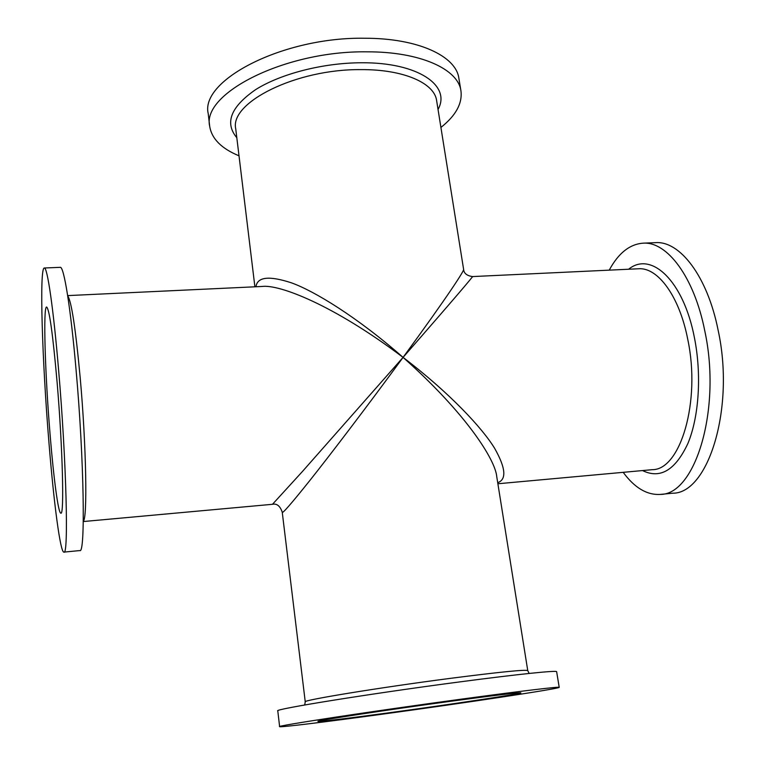 <?xml version="1.0" encoding="UTF-8"?>
<svg xmlns="http://www.w3.org/2000/svg" width="765" height="765" viewBox="0 0 765 765"><rect width="100%" height="100%" fill="white"/><g stroke="black" fill="none" stroke-linecap="round" stroke-linejoin="round"><path stroke-width="1.15" d="M642.982 243.174L655.452 242.658C679.779 240.659 707.395 276.184 718.106 330.117C735.213 408.08 708.266 493.645 672.751 493.205L660.329 494.41C695.299 494.917 721.749 409.151 704.794 330.939C694.18 276.834 666.927 241.185 642.982 243.174C629.614 244.236 618.369 253.225 609.236 270.141M623.198 472.33C634.567 487.831 646.951 495.194 660.329 494.41M450.04 701.371C495.261 695.289 518.871 692.44 520.869 692.841C521.807 693.702 452.258 704.183 392.77 712.272C351.24 717.952 317.819 722.055 318.001 721.347C314.692 720.898 385.56 710.102 450.04 701.371M383.628 714.013C464.25 703.035 559.827 688.672 559.215 687.352C560.123 686.406 521.548 690.967 462.71 698.961C372.622 711.144 274.501 726.119 279.627 726.645C279.56 727.62 326.818 721.787 383.628 714.013M279.627 726.645L277.791 710.905C272.579 709.432 370.298 693.635 460.176 681.845C518.871 674.08 557.436 670.169 556.643 671.718L559.215 687.352M529.16 673.439L527.754 670.609L496.762 476.738C495.481 460.071 466.382 413.626 403.069 357.389C365.957 408.118 328.51 457.059 309.682 480.697C291.159 503.848 282.017 514.338 282.237 512.158L305.254 701.878L304.68 704.986M83.27 521.548L272.483 504.298L302.338 471.594L403.069 357.389C332.699 304.307 278.795 284.169 262.06 286.464L67.664 295.606M44.294 267.999L60.234 267.339C63.877 266 70.657 307.463 76.051 369.591C84.102 459.698 85.498 554.721 79.79 550.571L63.906 552.11C68.716 556.365 66.431 461.094 58.656 370.662C53.445 308.305 47.306 266.679 44.294 267.999C39.206 267.827 42.238 361.788 48.96 442.715C53.77 502.356 60.282 552.655 63.906 552.11M57.098 382.213C62.634 446.942 64.365 515.878 60.865 513.152C58.303 513.669 53.617 478.049 50.079 434.396C45.097 374.687 42.983 306.421 46.627 307.004C49.362 309.07 52.852 334.142 57.098 382.213M209.687 126.254L208.204 113.536C200.057 80.153 283.327 36.787 364.876 38.25C418.111 38.174 456.122 56.151 458.876 78.307L460.951 90.939C458.273 69.175 420.234 51.599 366.884 51.829C285.163 50.614 201.597 93.464 209.687 126.254C211.656 138.704 221.429 148.553 239.015 155.821M440.917 127.439C455.816 115.62 462.49 103.447 460.951 90.939M255.959 286.751C257.308 276.853 269.127 275.543 291.427 282.83C314.252 290.987 357.312 317.112 403.069 357.389C448.739 294.86 464.852 269.825 463.6 269.299L436.633 100.655C434.52 83.108 403.585 69.28 360.927 69.625C296.112 68.907 229.395 102.606 235.744 128.883L254.898 286.808M463.6 269.299C463.886 273.315 466.86 275.744 472.512 276.576C474.147 275.257 456.007 296.82 403.069 357.389C450.002 393.134 482.629 428.448 494.687 448.414C505.751 468.027 506.755 479.454 497.719 482.705M628.639 269.232C651.044 250.786 683.489 280.487 694.419 337.671C701.792 374.515 699.028 416.734 687.945 443.356C675.419 470.179 660.281 479.253 642.543 470.571M527.754 670.609C525.536 669.423 499.65 672.024 450.078 678.392C379.067 687.63 301.4 700.396 305.254 701.878M83.27 521.261C87.564 519.177 86.311 445.622 80.201 377.767C75.601 328.395 71.441 301.104 67.712 295.892M236.815 137.71C224.432 122.878 230.734 106.832 255.72 89.572C280.765 73.765 323.279 62.816 361.463 62.768C418.101 62.252 451.427 85.68 438.039 109.433M472.512 276.576L638.459 268.773C657.757 267.1 679.435 296.151 687.764 339.411C701.017 401.52 680.381 469.997 652.335 469.672L497.881 483.757M272.483 504.298C276.825 503.322 280.086 505.942 282.237 512.158"/></g></svg>
